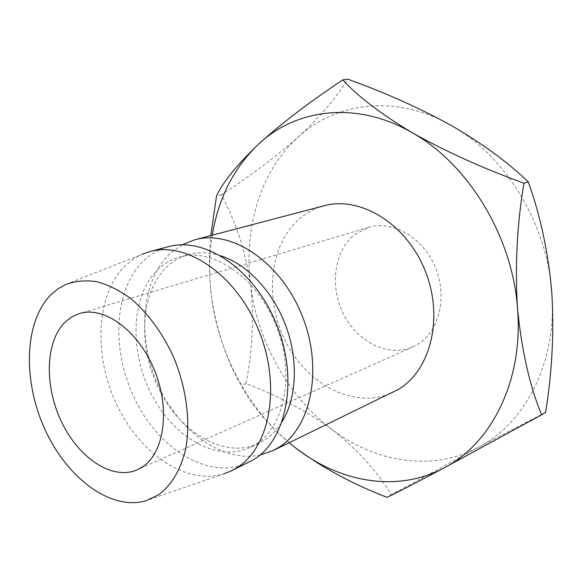 <?xml version="1.0" encoding="UTF-8"?>
<svg xmlns="http://www.w3.org/2000/svg" width="582" height="582" viewBox="0 0 582 582"><rect width="100%" height="100%" fill="white"/><g stroke="black" fill="none" stroke-linecap="round" stroke-linejoin="round"><path stroke-width="0.44" stroke-dasharray="2.91 2.18" d="M354.86 234.451L368.595 227.366C392.268 220.003 422.372 236.99 434.907 266.389C447.667 295.692 439.759 330.474 418.523 343.831L412.856 346.908C388.689 357.69 357.763 342.325 343.693 314.418C329.376 286.642 333.886 250.704 354.86 234.451M324.189 205.759C315.32 208.13 307.354 212.241 300.283 218.097C268.833 244.316 263.806 300.305 286.424 343.067C308.664 386.041 356.257 410.034 393.221 392.224M182.108 244.818L170.737 252.923C141.31 279.76 136.755 336.432 157.366 383.327C177.765 430.309 221.669 463.01 259.965 455.109M220.869 255.818C209.447 252.232 198.651 251.824 188.473 254.596C180.813 256.742 173.967 260.496 167.943 265.865C140.087 290.898 137.265 346.232 159.192 389.627C180.784 433.212 224.907 459.205 258.423 443.542L264.366 440.225C271.358 435.685 277.308 429.451 282.212 421.521M159.184 268.317C131.365 293.466 128.695 349.149 150.731 392.886C172.454 436.791 216.664 463.097 250.202 447.427L256.145 444.102C285.355 425.842 295.358 372.022 275.577 324.327C256.102 276.494 212.234 247.445 179.7 257.004C172.039 259.15 165.201 262.918 159.184 268.317M168.46 246.681C159.395 249.118 151.356 253.563 144.351 260.016C113.228 288.948 110.856 352.023 135.904 401.34C160.588 450.861 210.524 480.71 248.398 462.581M65.955 284.372L142.241 254.232L133.744 258.852L126.068 264.926C96.183 293.124 93.076 353.703 115.913 402.991C138.48 452.403 185.156 485.497 223.575 473.923L146.06 500.724M212.299 235.157C209.018 255.629 208.8 276.53 211.637 297.86C216.962 331.544 226.827 360.745 241.224 385.473C251.737 406.018 269.626 426.657 294.885 447.405M289.167 442.778C247.677 407.895 219.007 353.55 211.637 297.86C209.025 276.996 208.756 256.226 210.808 235.55M551.823 292.79C557.265 362.033 525.24 423.158 478.644 447.129C432.106 472.118 375.048 462.348 331.696 429.254C287.966 396.342 257.688 341.678 250.667 285.376C243.392 229.206 259.943 171.595 298.188 137.083C335.77 102.265 395.84 94.015 450.264 124.919C504.776 154.594 547.524 223.757 551.823 292.79M545.654 412.332L478.644 447.129L391.373 494.744C376.532 470.54 356.635 448.715 331.696 429.254C305.965 410.637 277.367 395.404 245.91 383.553C252.537 351.128 254.123 318.405 250.667 285.376C246.026 253.09 236.299 222.877 221.495 194.744C249.925 176.273 275.49 157.053 298.188 137.083C319.787 117.215 336.309 97.921 347.745 79.21M221.495 194.744L216.54 195.872M245.91 383.553L241.224 385.473M391.373 494.744L387.015 497.341M368.595 227.366L79.508 313.545M258.423 443.542L250.202 447.427M188.473 254.596L179.7 257.004M412.856 346.908L137.345 469.761"/><path stroke-width="0.87" d="M65.708 321.555L72.197 316.71L79.508 313.545C103.8 305.834 137.767 329.965 153.961 369.003C170.388 407.931 164.728 451.814 143.136 466.466L137.345 469.761C112.464 480.79 78.694 458.129 61.488 421.775C44.043 385.56 45.243 340.717 65.708 321.555M259.965 455.109L272.965 450.643L398.757 389.183C431.022 369.897 444.044 316.484 424.86 270.004C405.996 223.386 360.011 195.756 324.189 205.759L194.883 239.733L182.108 244.818M272.965 450.643L278.611 447.493C311.523 427.486 323.534 367.991 301.84 314.927C280.473 261.725 231.447 229.395 194.883 239.733M223.575 473.923L231.36 470.86L254.05 459.416C286.984 439.315 298.704 378.606 276.494 324.189C254.618 269.619 205.068 236.299 168.46 246.681L150.141 251.497L142.241 254.232M231.36 470.86L237.012 467.688C269.953 447.529 281.441 385.982 258.874 330.62C236.641 275.111 186.749 241.094 150.141 251.497M51.216 294.441C24.153 321.271 22.574 380.424 44.821 429.116C66.814 477.917 110.791 511.243 146.06 500.724L158.34 494.911C171.355 485.352 180.427 470.321 185.549 449.821C190.925 421.848 186.429 387.132 172.985 355.66C161.832 332.118 147.813 313.145 130.921 298.733C119.652 290.513 108.361 284.831 97.034 281.688C85.932 280.058 75.573 280.953 65.955 284.372L58.193 288.687L51.216 294.441M294.885 447.405C321.497 467.31 352.212 483.955 387.015 497.341C398.568 491.797 417.585 481.991 444.081 467.921L541.551 414.828C529.627 385.648 521.618 350.189 517.507 308.453C514.859 266.381 517.005 224.63 523.938 183.206C483.024 168.365 445.819 151.553 412.318 132.783C380.999 114.043 357.835 96.416 342.82 79.887C309.369 102.061 281.099 123.646 258.001 144.649C295.627 108.718 356.526 100.308 412.318 132.783C468.183 163.971 512.567 236.481 517.507 308.453C523.633 380.65 491.317 443.76 444.081 467.921C396.909 493.15 339.008 482.151 294.885 447.405L289.167 442.778M210.808 235.55L216.54 195.872C222.877 182.268 236.699 165.186 258.001 144.649C233.535 168.373 218.301 198.542 212.299 235.157M282.212 421.521C296.711 397.95 298.544 360.207 285.878 325.956C273.184 291.713 247.219 264.264 220.869 255.818M342.82 79.887L347.745 79.21C384.033 92.189 418.203 107.423 450.264 124.919C480.899 142.495 506.915 161.49 528.303 181.897C540.583 216.148 548.419 253.119 551.823 292.79C554.137 332.431 552.078 372.276 545.654 412.332L541.551 414.828M528.303 181.897L523.938 183.206"/></g></svg>
